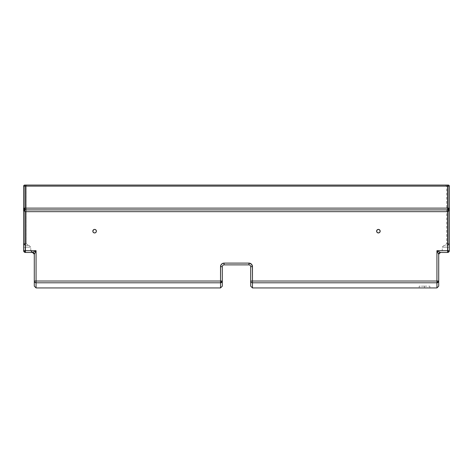 <?xml version="1.0" encoding="UTF-8"?>
<svg xmlns="http://www.w3.org/2000/svg" width="473" height="473" viewBox="0 0 473 473"><rect width="100%" height="100%" fill="white"/><g stroke="black" fill="none" stroke-linecap="round" stroke-linejoin="round"><path stroke-width="0.35" stroke-dasharray="2.37 1.77" d="M34.316 254.196L36.066 250.69L23.65 250.69L25.069 250.69L25.069 247.143L23.65 247.143L23.65 250.69L23.65 208.12L25.424 209.894L447.576 209.894L25.424 209.894L23.65 208.12L23.65 186.126L24.714 186.126L24.714 243.595L24.714 211.372L24.714 243.595L23.65 243.595L23.65 186.126L26.311 186.126A1.064 1.064 0 0 1 27.375 185.061L25.14 185.061A1.064 0.426 90 0 0 24.714 186.126L24.714 209.746L24.714 186.126L23.65 186.126L23.65 243.595A1.774 1.774 0 0 0 25.424 245.369L28.971 245.369L25.424 245.369L28.971 245.369L25.424 245.369L28.084 245.369L25.424 245.369L25.069 247.143C32.04 247.143 32.04 247.143 25.069 247.143C32.04 247.143 32.04 247.143 25.069 247.143L25.069 250.69C32.04 250.69 32.04 250.69 25.069 250.69C32.04 250.69 32.04 250.69 25.069 250.69A1.774 0.355 90 0 0 25.424 252.464A1.774 0.355 90 0 1 25.069 250.69L25.424 252.464L32.519 252.464L34.293 254.238A1.774 1.774 0 0 0 32.519 252.464L25.424 252.464L25.424 250.69L36.066 250.69L32.519 252.464L25.424 252.464L23.65 250.69L25.069 250.69L25.069 247.143L30.745 247.143L25.069 247.143L25.069 250.69L30.745 250.69L23.65 250.69A1.774 1.774 0 0 0 25.424 252.464L25.069 250.69L23.65 250.69L25.424 250.69L25.424 252.464L26.163 252.464L25.424 252.464A1.774 1.774 0 0 1 23.65 250.69A1.774 1.774 0 0 0 25.424 252.464A1.774 1.774 0 0 1 23.65 250.69L23.65 247.143L25.069 247.143L23.65 247.143L23.65 243.595A1.774 1.774 0 0 0 25.424 245.369A1.774 1.774 0 0 1 23.65 243.595A1.774 1.774 0 0 0 25.424 245.369A1.774 1.774 0 0 1 23.65 243.595L23.65 247.143L25.069 247.143L25.424 245.369A1.774 1.774 0 0 1 23.65 243.595L26.311 243.595L26.311 186.126L24.714 186.126L26.311 186.126L26.311 243.595L24.714 243.595A1.774 0.71 90 0 0 25.424 245.369A1.774 0.71 90 0 1 24.714 243.595L25.288 245.333L28.084 245.369L25.424 245.369L23.65 243.595L25.424 245.369L24.714 243.595L23.65 243.595L24.714 243.595L24.714 186.126A1.064 0.426 -90 0 1 25.14 185.061L448.286 185.061A1.064 1.064 0 0 1 449.35 186.126L449.35 243.595L447.576 245.369L444.029 245.369L447.742 245.481L447.931 250.69C440.96 250.69 440.96 250.69 447.931 250.69C440.96 250.69 440.96 250.69 447.931 250.69L449.35 250.69L447.576 252.464L440.481 252.464L436.934 250.69L438.708 254.238L438.708 281.027A1.774 1.762 -0 0 1 436.934 282.795L436.934 287.939L436.934 282.795L252.464 282.795L436.934 282.795A1.774 1.762 180 0 0 438.708 281.027L436.934 281.027L436.934 282.795L436.934 281.027L438.708 281.027L438.708 254.238L440.481 252.464A1.774 1.774 0 0 0 438.708 254.238L436.934 250.69L447.576 250.69L447.576 252.464A1.774 0.355 -90 0 0 447.931 250.69L447.931 247.143L442.255 247.143L447.931 247.143C440.96 247.143 440.96 247.143 447.931 247.143C440.96 247.143 440.96 247.143 447.931 247.143L447.576 245.369L444.029 245.369L447.576 245.369A1.774 0.71 -90 0 0 448.286 243.595A1.774 0.71 -90 0 1 447.576 245.369L448.286 243.595L446.689 243.595L449.35 243.595L448.286 243.595L447.576 245.369L449.35 243.595A1.774 1.774 0 0 1 447.576 245.369A1.774 1.774 0 0 0 449.35 243.595L449.35 247.143L447.931 247.143L447.576 245.369A1.774 1.774 0 0 0 449.35 243.595A1.774 1.774 0 0 1 447.576 245.369L447.931 247.143L449.35 247.143L449.35 250.69L447.576 252.464L440.481 252.464L447.576 252.464L447.901 251.37L447.576 252.464L440.481 252.464L436.934 250.69L436.934 281.027L436.934 250.69L449.35 250.69L442.255 250.69L447.931 250.69L447.931 247.143L447.931 250.69L449.35 250.69L447.931 250.69M427.024 287.927L419.196 287.939L419.196 286.165L424.518 286.165L424.518 287.921L419.196 287.939M426.061 287.921L424.518 287.921L424.518 286.165L419.196 286.165M378.4 232.953A1.774 1.774 0 0 1 376.626 231.179A1.774 1.774 0 0 1 378.4 229.405A1.774 1.774 0 0 0 376.626 231.179A1.774 1.774 0 0 0 378.4 232.953L379.653 232.432L380.174 231.179L379.387 229.707L378.051 229.44A1.774 1.774 0 0 0 378.051 229.44L377.413 229.707A1.774 1.774 0 0 0 377.413 229.707L376.762 230.499L376.662 231.528L377.147 232.432L378.051 232.917A1.774 1.774 0 0 0 378.057 232.917L379.387 232.651A1.774 1.774 0 0 0 379.387 232.651L378.4 232.953A1.774 1.774 0 0 0 380.174 231.179A1.774 1.774 0 0 0 378.4 229.405L376.928 230.191L376.662 231.528L376.928 230.191L378.4 229.405A1.774 1.774 0 0 1 380.174 231.179A1.774 1.774 0 0 1 378.4 232.953L378.051 232.917L378.4 232.953M93.926 229.535A1.774 1.774 0 0 0 93.914 229.541L94.949 229.44A1.774 1.774 0 0 0 94.943 229.44L95.587 229.707A1.774 1.774 0 0 0 95.587 229.701L96.238 230.499L95.587 229.707L94.6 229.405A1.774 1.774 0 0 1 96.374 231.179A1.774 1.774 0 0 1 94.6 232.953A1.774 1.774 0 0 1 92.826 231.179A1.774 1.774 0 0 1 94.6 229.405A1.774 1.774 0 0 0 92.826 231.179A1.774 1.774 0 0 0 94.6 232.953L96.072 232.166L96.338 230.83L96.072 232.166L94.949 232.917A1.774 1.774 0 0 0 94.949 232.917L94.6 232.953A1.774 1.774 0 0 0 96.374 231.179A1.774 1.774 0 0 0 94.6 229.405L93.613 229.707A1.774 1.774 0 0 0 93.607 229.707M92.862 231.516A1.774 1.774 0 0 0 92.862 231.534L92.826 231.179A1.774 1.774 0 0 0 92.826 231.185L92.862 230.83A1.774 1.774 0 0 0 92.862 230.842M92.862 230.83L93.613 229.707L94.6 229.405L95.587 229.707L96.238 230.499L96.338 231.528L95.587 232.651L94.6 232.953L93.613 232.651A1.774 1.774 0 0 0 93.619 232.657L94.251 232.917L93.347 232.432L92.862 231.528M252.393 265.962L250.885 263.703L248.916 263.106A3.548 3.548 0 0 1 252.464 266.654L252.464 287.939L252.464 281.027L436.934 281.027L252.464 281.027L252.464 266.648L250.69 266.654A1.774 1.774 0 0 0 248.916 264.88L224.084 264.88A1.774 1.774 0 0 0 222.31 266.654L222.31 281.027A1.774 1.762 0 0 1 220.536 282.795L220.536 287.939L220.536 282.795L36.066 282.795L36.066 287.939L36.066 282.795L34.293 281.027A1.774 1.762 180 0 0 36.066 282.795L220.536 282.795L220.536 281.027L220.536 282.795A1.774 1.762 180 0 0 222.31 281.027L36.066 281.027L36.066 282.795L36.066 281.027L34.293 281.027L34.293 254.238L34.813 253.197M34.293 254.238L34.293 286.165L34.293 281.027L222.31 281.027L222.31 266.654L220.536 266.654L220.536 281.027L220.536 266.654L222.31 266.654A1.774 1.774 0 0 1 224.084 264.88L224.084 263.106L223.392 263.177M35.386 252.05L36.066 250.69L32.519 252.464L25.424 252.464A1.774 1.774 0 0 1 23.65 250.69L23.65 186.126L25.424 186.126L25.424 208.12L447.576 208.12L447.576 209.894L448.416 209.681M36.066 250.69L36.066 281.027L36.066 250.69M25.075 209.858L24.17 209.373L23.656 208.291L24.17 209.373L25.424 209.894L25.424 208.12L23.65 208.12L24.17 210.627L25.424 211.668L25.424 209.894L23.65 208.12C23.756 210.272 24.348 211.455 25.424 211.668L25.424 250.69L25.424 211.668L447.576 211.668L447.576 209.894L447.576 211.668C448.652 211.455 449.244 210.272 449.35 208.12L447.576 209.894L25.424 209.894L25.424 211.668L447.576 211.668L447.576 250.69L447.576 211.668L448.83 210.627L449.35 208.12L449.35 250.69L447.576 250.69L447.576 252.464L440.481 252.464L447.576 252.464L449.35 250.69A1.774 1.774 0 0 1 447.576 252.464A1.774 1.774 0 0 0 449.35 250.69L449.35 247.143L447.931 247.143L449.35 247.143L449.35 243.595A1.774 1.774 0 0 1 447.576 245.369A1.774 1.774 0 0 0 449.35 243.595L449.35 186.126L449.35 208.12L447.576 209.894L448.564 209.592L449.273 208.64M449.285 208.599L449.35 208.12L447.576 208.12L449.35 208.12L449.35 250.69A1.774 1.774 0 0 1 447.576 252.464M222.115 263.703L220.607 265.962M220.536 266.654A3.548 3.548 0 0 1 224.084 263.106L248.916 263.106L224.084 263.106L224.084 264.88L248.916 264.88L248.916 263.106L248.916 264.88A1.774 1.774 0 0 1 250.69 266.654L252.464 266.654M25.424 209.894L447.576 209.894A1.774 1.774 0 0 0 449.35 208.12L449.35 186.126L448.286 186.126L448.286 243.595L449.35 243.595L449.35 186.126L449.35 243.595L448.286 243.595L448.286 186.126L449.35 186.126L447.576 186.126L449.35 186.126A1.064 1.064 0 0 0 448.286 185.061A1.064 1.064 0 0 1 449.35 186.126A1.064 1.064 0 0 0 448.286 185.061L447.86 185.061A1.064 0.426 90 0 1 448.286 186.126L448.286 243.595L448.286 186.126L446.689 186.126L448.286 186.126A1.064 0.426 -90 0 0 447.86 185.061L445.625 185.061L447.86 185.061A1.064 0.426 -90 0 1 448.286 186.126L446.689 186.126L448.286 186.126A1.064 0.426 90 0 0 447.86 185.061L448.286 185.061A1.064 1.064 0 0 1 449.35 186.126A1.064 1.064 0 0 0 448.286 185.061L447.576 185.061L447.576 186.126L25.424 186.126L25.424 209.894L447.576 209.894L25.424 209.894A1.774 1.774 0 0 1 23.65 208.12L447.576 208.12L447.576 186.126L25.424 186.126L25.424 185.061L447.576 185.061L447.576 209.894L448.564 209.592L449.214 208.8L448.564 209.592M23.65 186.126L23.65 250.69L23.65 186.126A1.064 1.064 0 0 1 24.714 185.061L25.424 185.061L25.424 186.126L23.65 186.126A1.064 1.064 0 0 1 24.714 185.061A1.064 1.064 0 0 0 23.65 186.126A1.064 1.064 0 0 1 24.714 185.061A1.064 1.064 0 0 0 23.65 186.126L24.714 186.126A1.064 0.426 90 0 1 25.14 185.061L27.375 185.061A1.064 1.064 0 0 0 26.311 186.126L24.714 186.126A1.064 0.426 -90 0 1 25.14 185.061L24.714 185.061A1.064 1.064 0 0 0 23.65 186.126M448.286 243.595L446.689 243.595L448.286 243.595M380.138 231.528L380.174 231.179A1.774 1.774 0 0 0 380.174 231.173L380.138 231.528A1.774 1.774 0 0 0 380.138 231.516M380.138 230.842A1.774 1.774 0 0 0 380.138 230.824L380.174 231.179L380.138 230.83M379.393 229.707A1.774 1.774 0 0 0 379.381 229.701L379.08 229.541A1.774 1.774 0 0 0 379.074 229.535M379.653 229.925L380.038 230.499M379.08 229.541L379.387 229.707M376.762 231.859L378.051 232.917L377.147 232.432L376.662 231.528M96.238 230.499L96.338 230.83M93.347 232.432L92.962 231.859M92.962 230.499L93.347 229.925M93.613 229.707L93.92 229.541M380.038 231.859L379.653 232.432M250.69 281.027L250.69 266.654L250.69 281.027L252.464 281.027L250.69 281.027A1.774 1.762 180 0 0 252.464 282.795A1.774 1.762 0 0 1 250.69 281.027L250.69 286.165L250.69 281.027M424.518 287.921L424.518 286.165L424.518 287.921M424.518 286.165L429.839 286.165L424.518 286.165M444.029 245.369L442.255 247.143L442.255 250.69L440.481 252.464M23.685 208.469L23.65 208.12M30.745 250.69L30.745 247.143L28.971 245.369M445.625 185.061L446.689 186.126L446.689 243.595L444.916 245.369M26.311 243.595L28.084 245.369M429.839 287.939L429.839 286.165"/><path stroke-width="0.71" d="M422.011 287.927L426.061 287.921M92.862 230.842A1.774 1.774 0 0 0 92.826 231.173L92.862 231.528A1.774 1.774 0 0 0 94.6 232.953A1.774 1.774 0 0 1 92.826 231.179A1.774 1.774 0 0 1 94.6 229.405A1.774 1.774 0 0 0 93.926 229.535M92.862 231.528L93.613 232.651L94.6 232.953L95.587 232.651L96.238 231.859L96.338 230.83L95.853 229.925L94.949 229.44L93.92 229.541A1.774 1.774 0 0 0 93.619 229.701L92.826 231.179A1.774 1.774 0 0 0 92.862 231.516M93.607 229.707A1.774 1.774 0 0 0 92.862 230.824M377.147 232.438A1.774 1.774 0 0 0 378.4 232.953A1.774 1.774 0 0 1 376.626 231.179A1.774 1.774 0 0 1 378.4 229.405A1.774 1.774 0 0 0 377.147 229.919M377.141 229.925A1.774 1.774 0 0 0 377.141 232.432M24.714 209.746L24.714 211.372L24.714 209.746M250.69 286.165L252.464 287.939L436.934 287.939L438.708 286.165L438.708 281.027A1.774 1.762 180 0 1 436.934 282.795L436.934 287.939L436.934 282.795L252.464 282.795L252.464 287.939L252.464 282.795L436.934 282.795L436.934 281.027L252.464 281.027L252.464 282.795A1.774 1.762 180 0 1 250.69 281.027L250.69 286.165L250.69 281.027L252.464 281.027L252.464 266.654L251.423 264.147L248.916 263.106L224.084 263.106L222.115 263.703L221.133 264.685L220.536 266.654L220.536 281.027L34.293 281.027L34.293 286.165L34.293 281.027A1.774 1.762 -0 0 0 36.066 282.795A1.774 1.762 180 0 1 34.293 281.027L36.066 281.027L36.066 282.795L36.066 250.69L34.293 254.238L32.519 252.464L36.066 250.69L35.386 252.044M427.024 287.927L422.478 287.927M222.31 286.165L222.31 281.027L222.31 286.165L220.536 287.939L220.536 282.795L220.536 287.939L36.066 287.939L36.066 282.795L36.066 287.939L34.293 286.165M447.931 250.69A1.774 0.355 -90 0 1 447.576 252.464L449.35 250.69L436.934 250.69L437.283 250.861L436.934 250.69L436.934 282.795L438.708 281.027L436.934 281.027L438.708 281.027L438.708 254.238L436.934 250.69L440.481 252.464L438.708 254.238L436.934 250.69L440.481 252.464L447.576 252.464L447.576 250.69L436.934 250.69L436.934 281.027L252.464 281.027L252.393 265.962M34.813 253.197L34.316 254.196M34.293 254.238L34.293 281.027L34.293 254.238A1.774 1.774 0 0 0 32.519 252.464L36.066 250.69L25.424 250.69L25.424 252.464L32.519 252.464L25.424 252.464L25.424 250.69L23.65 250.69L25.424 252.464A1.774 1.774 0 0 1 23.65 250.69L25.424 250.69L25.424 211.668C24.348 211.455 23.756 210.272 23.65 208.12L23.656 208.291M220.607 265.962L220.536 281.027L222.31 281.027L220.536 281.027L220.536 282.795L222.31 281.027A1.774 1.762 180 0 1 220.536 282.795L36.066 282.795L220.536 282.795L220.536 281.027L36.066 281.027L36.066 250.69L35.717 250.861M438.708 286.165L438.708 254.238A1.774 1.774 0 0 1 440.481 252.464L447.576 252.464L447.576 250.69L449.35 250.69A1.774 1.774 0 0 1 447.576 252.464M35.895 251.039L36.066 250.69L25.424 250.69L25.424 211.668L447.576 211.668L25.424 211.668L24.17 210.627L23.65 208.12L23.65 250.69L23.65 208.12L25.424 209.894A1.774 1.774 0 0 1 23.65 208.12L25.424 208.12L25.424 209.894L447.576 209.894L447.576 250.69L447.576 209.894L25.424 209.894L25.424 208.12L23.65 208.12L23.65 186.126L23.65 208.12L24.17 209.373L25.424 209.894L24.436 209.592M34.328 254.167L34.594 253.64M436.934 250.69L437.105 251.039L436.934 250.69M93.92 229.541L93.613 229.707M379.074 229.535A1.774 1.774 0 0 0 378.4 229.405L377.147 229.925L376.626 231.179L377.147 232.432L378.4 232.953L379.653 232.432L380.174 231.179L379.653 229.925L378.4 229.405A1.774 1.774 0 0 1 380.174 231.179A1.774 1.774 0 0 1 378.4 232.953A1.774 1.774 0 0 0 380.138 231.534M448.416 209.681L449.35 208.12C449.244 210.272 448.652 211.455 447.576 211.668L448.83 210.627L449.35 208.12A1.774 1.774 0 0 1 447.576 209.894L448.564 209.592M223.392 263.177L222.115 263.703M379.653 232.432L380.038 231.859M380.038 230.499L379.653 229.925M376.662 231.528L376.762 231.859M96.338 230.83L96.238 230.499M93.347 229.925L92.962 230.499M92.962 231.859L93.347 232.432M449.344 208.291L449.35 250.69L449.35 208.12L25.424 208.12L25.424 186.126L23.65 186.126A1.064 1.064 0 0 1 24.714 185.061A1.064 1.064 0 0 0 23.65 186.126L25.424 186.126L25.424 208.12L447.576 208.12L447.576 209.894L447.925 209.858M447.576 209.894L447.576 208.12L449.35 208.12L449.35 186.126L447.576 186.126L447.576 208.12L447.576 186.126L25.424 186.126L25.424 185.061L24.714 185.061L25.424 185.061L25.424 186.126L449.35 186.126A1.064 1.064 0 0 0 448.286 185.061L25.424 185.061L447.576 185.061L447.576 186.126L447.576 185.061L448.286 185.061A1.064 1.064 0 0 1 449.35 186.126L449.35 208.12L447.576 209.894M380.138 231.516A1.774 1.774 0 0 0 380.138 230.842M380.138 230.824A1.774 1.774 0 0 0 379.393 229.707M379.381 229.701A1.774 1.774 0 0 0 379.086 229.541M378.051 229.44L377.413 229.707M377.72 232.817L378.051 232.917M95.853 229.919A1.774 1.774 0 0 0 94.6 229.405A1.774 1.774 0 0 1 96.374 231.179A1.774 1.774 0 0 1 94.6 232.953A1.774 1.774 0 0 0 95.853 232.438M95.859 232.432A1.774 1.774 0 0 0 95.859 229.925M94.949 229.44L95.587 229.707M95.28 232.817L94.949 232.917M220.536 266.654L222.31 266.654L222.31 281.027L222.31 266.654A1.774 1.774 0 0 1 224.084 264.88L248.916 264.88A1.774 1.774 0 0 1 250.69 266.654L250.69 281.027A1.774 1.762 0 0 0 252.464 282.795L252.464 281.027L250.69 281.027L250.69 266.654L252.464 266.654A3.548 3.548 0 0 0 248.916 263.106L224.084 263.106A3.548 3.548 0 0 0 220.536 266.654L222.31 266.654A1.774 1.774 0 0 1 224.084 264.88L248.916 264.88L248.916 263.106L248.916 264.88A1.774 1.774 0 0 1 250.69 266.654L252.464 266.654M224.084 264.88L224.084 263.106L224.084 264.88M30.745 250.69L32.519 252.464M23.685 208.469L23.65 208.12"/></g></svg>

